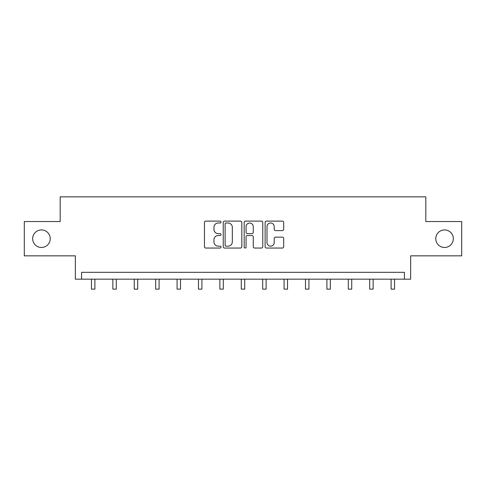 <?xml version="1.0" encoding="UTF-8"?>
<svg xmlns="http://www.w3.org/2000/svg" width="486" height="486" viewBox="0 0 486 486"><rect width="100%" height="100%" fill="white"/><g stroke="black" fill="none" stroke-linecap="round" stroke-linejoin="round"><path stroke-width="0.73" d="M435.766 238.699A8.778 8.778 0 0 0 444.55 247.477A8.778 8.778 0 0 0 453.329 238.699A8.778 8.778 0 0 0 444.55 229.921A8.778 8.778 0 0 0 435.766 238.699M32.671 238.699A8.778 8.778 0 0 0 41.45 247.477A8.778 8.778 0 0 0 50.234 238.699A8.778 8.778 0 0 0 41.45 229.921A8.778 8.778 0 0 0 32.671 238.699M221.051 222.059A0.942 0.942 0 0 0 220.103 221.118L205.797 221.118A1.349 1.349 0 0 0 204.448 222.46L204.448 246.706A1.349 1.349 0 0 0 205.797 248.048L220.103 248.048A0.942 0.942 0 0 0 221.051 247.107A0.942 0.942 0 0 0 220.103 246.165L218.257 246.165A4.307 4.307 0 0 1 213.943 241.858L213.943 239.835A4.307 4.307 0 0 1 218.257 235.528L220.103 235.528A0.942 0.942 0 0 0 221.051 234.58A0.942 0.942 0 0 0 220.103 233.638L218.257 233.638A4.307 4.307 0 0 1 213.943 229.331L213.943 227.308A4.307 4.307 0 0 1 218.257 223.001L220.103 223.001A0.942 0.942 0 0 0 221.051 222.059M24.3 221.549L24.3 255.849L75.342 255.849L75.342 279.171L410.658 279.171L410.658 255.849L461.7 255.849L461.7 221.549L425.821 221.549L425.821 196.854L60.179 196.854L60.179 221.549L24.3 221.549M282.36 230.607A1.349 1.349 0 0 0 283.703 229.264L283.703 222.46A1.349 1.349 0 0 0 282.36 221.118L266.468 221.118A1.349 1.349 0 0 0 265.119 222.46L265.119 246.706A1.349 1.349 0 0 0 266.468 248.048L282.36 248.048A1.349 1.349 0 0 0 283.703 246.706L283.703 238.486A1.349 1.349 0 0 0 282.36 237.144L275.556 237.144A1.349 1.349 0 0 0 274.213 238.486L274.213 242.563A3.602 3.602 0 0 1 270.611 246.165A3.602 3.602 0 0 1 267.008 242.563L267.008 226.604A3.602 3.602 0 0 1 270.611 223.001A3.602 3.602 0 0 1 274.213 226.604L274.213 229.264A1.349 1.349 0 0 0 275.556 230.607L282.36 230.607M404.419 279.171L404.419 272.312L81.581 272.312L81.581 279.171M241.821 222.46A1.349 1.349 0 0 0 240.473 221.118L224.581 221.118A1.349 1.349 0 0 0 223.238 222.46L223.238 246.706A1.349 1.349 0 0 0 224.581 248.048L240.473 248.048A1.349 1.349 0 0 0 241.821 246.706L241.821 222.46M245.527 221.118L261.419 221.118A1.349 1.349 0 0 1 262.762 222.46L262.762 246.706A1.349 1.349 0 0 1 261.419 248.048L254.615 248.048A1.349 1.349 0 0 1 253.267 246.706L253.267 236.87A1.349 1.349 0 0 0 251.924 235.528L247.41 235.528A1.349 1.349 0 0 0 246.062 236.87L246.062 247.107A0.942 0.942 0 0 1 245.12 248.048A0.942 0.942 0 0 1 244.179 247.107L244.179 222.46A1.349 1.349 0 0 1 245.527 221.118M226.063 223.001A0.942 0.942 0 0 0 225.121 223.943L225.121 245.223A0.942 0.942 0 0 0 226.063 246.165L228.019 246.165A4.307 4.307 0 0 0 232.326 241.858L232.326 227.308A4.307 4.307 0 0 0 228.019 223.001L226.063 223.001M253.267 226.67A3.602 3.602 0 0 0 249.664 223.068A3.602 3.602 0 0 0 246.062 226.67L246.062 232.296A1.349 1.349 0 0 0 247.41 233.638L251.924 233.638A1.349 1.349 0 0 0 253.267 232.296L253.267 226.67M91.459 279.171L91.459 289.146L94.891 289.146L94.891 279.171M112.861 279.171L112.861 289.146L116.294 289.146L116.294 279.171M134.27 279.171L134.27 289.146L137.696 289.146L137.696 279.171M155.672 279.171L155.672 289.146L159.098 289.146L159.098 279.171M177.074 279.171L177.074 289.146L180.506 289.146L180.506 279.171M198.476 279.171L198.476 289.146L201.909 289.146L201.909 279.171M219.879 279.171L219.879 289.146L223.311 289.146L223.311 279.171M241.287 279.171L241.287 289.146L244.713 289.146L244.713 279.171M262.689 279.171L262.689 289.146L266.121 289.146L266.121 279.171M284.091 279.171L284.091 289.146L287.524 289.146L287.524 279.171M305.494 279.171L305.494 289.146L308.926 289.146L308.926 279.171M326.902 279.171L326.902 289.146L330.328 289.146L330.328 279.171M348.304 279.171L348.304 289.146L351.73 289.146L351.73 279.171M369.706 279.171L369.706 289.146L373.139 289.146L373.139 279.171M391.108 279.171L391.108 289.146L394.541 289.146L394.541 279.171"/></g></svg>
